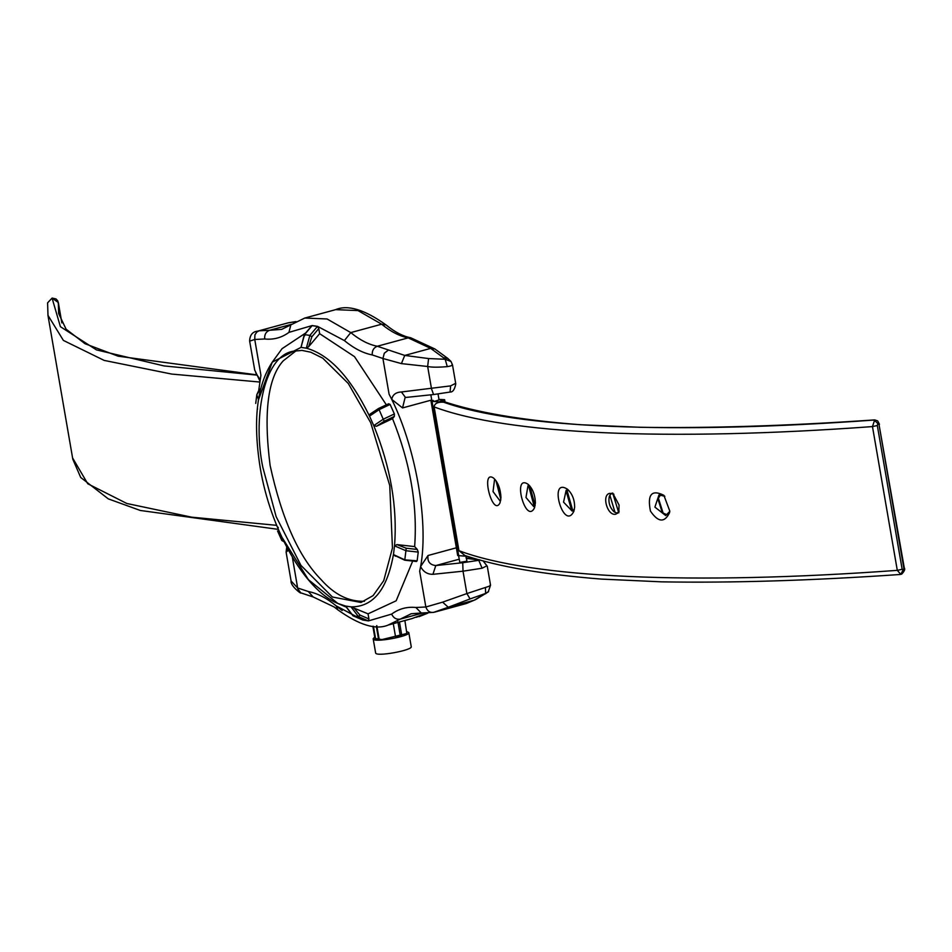 <?xml version="1.0" encoding="UTF-8"?>
<svg xmlns="http://www.w3.org/2000/svg" width="952" height="952" viewBox="0 0 952 952"><rect width="100%" height="100%" fill="white"/><g stroke="black" fill="none" stroke-linecap="round" stroke-linejoin="round"><path stroke-width="1.43" d="M362.629 619.931L336.199 605.877L337.77 609.78C359.19 625.119 375.992 630.224 388.178 625.059L411.918 618.61L426.401 613.207M427.424 613.171L416.262 617.301M249.757 341.113L254.743 339.471L260.919 375.231L258.67 390.903M420.605 566.511C423.235 571.759 427.341 574.365 432.922 574.318L435.802 565.559C429.816 564.869 427.222 561.513 428.031 555.504L420.605 566.511L419.665 571.236C430.042 526.361 415.929 444.643 389.094 394.235L382.918 358.488L401.411 363.604L427.662 366.496C431.768 367.365 438.313 367.401 447.285 366.615C451.593 365.961 453.176 365.163 452.01 364.223M264.704 338.983C273.64 339.9 281.721 337.686 288.956 332.367L290.824 324.882L281.709 329.368L269.594 330.284C265.953 331.748 264.323 334.64 264.704 338.983L254.743 339.471L254.922 334.854L256.826 332.022L259.111 330.796L257.599 331.165L288.361 322.799L295.751 321.705M427.65 366.46L428.59 358.559L404.755 355.429L388.523 349.991L384.299 353.216L382.918 358.488L372.256 354.941C363.176 353.18 353.894 348.396 344.386 340.59L317.825 326.512M405.112 397.531L402.541 407.92L391.748 399.4L389.094 394.235M455.342 383.489L450.617 385.881L401.435 391.974L405.469 397.448M415.881 607.483L421.296 612.993L433.541 612.386L448.249 607.257L442.62 602.152L425.841 606.995L415.881 607.483C406.944 606.567 398.864 608.78 391.629 614.099L368.674 620.835M465.135 562.073L459.792 562.418L466.92 561.192L465.135 562.073M490.161 585.099C491.184 585.42 489.614 586.206 485.437 587.479L466.885 593.572L470.098 598.927L485.603 593.417L485.437 587.479M488.59 591.549L474.191 600.212L448.249 607.257L470.098 598.927M485.937 593.536L484.282 594.286M466.885 593.572L442.62 602.152M433.838 612.314C429.983 612.909 427.317 611.136 425.841 606.995L419.665 571.236M292.323 557.075L297.798 588.848L300.761 592.846C301.951 594.643 290.122 585.837 291.086 580.982L286.1 552.148L288.42 550.22M336.199 605.877C326.691 598.07 317.409 593.286 308.329 591.525L297.667 587.979L291.086 581.006M447.285 366.615L445.167 359.261L451.046 361.522M401.411 363.604L404.755 355.429L430.685 348.384L443.418 357.69L447.845 358.452M432.922 574.318L463.017 571.188L466.873 593.524M482.105 568.225L478.785 560.323L462.743 562.727L463.017 571.188L482.105 568.225L486.841 565.833M450.617 385.881L450.058 392.045C452.807 392.236 454.711 389.511 455.77 383.87L452.486 364.842L450.962 361.403L447.726 358.357M433.553 394.437L431.518 388.844L427.662 366.496M401.435 391.974C395.877 392.212 392.64 394.687 391.736 399.4M433.469 394.544L405.992 397.436M466.432 558.372L480.724 560.181M260.193 379.896L255.695 372.732M287.111 547.781L286.243 552.565M401.875 635.995L395.699 637.673L393.283 623.643L399.459 621.965L401.875 635.995L395.592 637.031M376.79 625.595L379.217 639.613L375.659 639.089L373.446 626.297M379.015 638.435L375.659 639.089M400.304 635.757L397.877 621.727M378.396 638.352L376.349 626.464M374.957 638.447L381.942 639.589L406.849 633.461L404.886 620.526M406.778 631.533L408.801 632.592L411.228 646.622C413.061 650.204 374.957 657.308 375.6 652.774L373.172 638.744L374.719 637.067M408.801 632.592C410.645 636.186 372.541 643.278 373.172 638.744M257.111 375.124L164.053 365.925L96.449 349.896L60.404 326.679L52.086 298.131L58.334 302.522L61.856 322.918L57.798 300.915L56.001 298.916L52.11 298.071L47.6 302.831L52.11 298.071M495.98 480.689L500.823 499.372M500.942 497.991L496.777 481.914M529.645 485.77L527.991 485.675L525.98 497.479L533.691 506.607L535.119 505.643L529.752 485.901M615.063 512.521L609.827 495.111M663.235 513.425L658.284 497.848M572.58 509.915L567.19 490.982M500.704 500.443L499.955 500.835L493.029 491.553L494.516 479.832L495.314 479.796M529.669 485.794L528.955 487.055L533.774 504.905L535.095 505.667M567.832 490.22L566.511 492.362L571.283 509.082L573.604 510.272M574.401 509.272L572.164 511.093L563.548 502.144L566.166 490.244L568.975 490.637M611.339 493.243L609.316 496.397C608.173 502.275 609.708 507.38 613.933 511.7L617.479 513.378M619.157 511.224L616.003 514.116C607.626 516.781 601.236 495.04 609.661 493.362L613.885 494.195M660.688 494.707L657.927 498.955L662.318 512.688L667.197 514.877M669.78 511.391L665.686 515.556L654.905 507.107L658.986 494.885L664.841 496.278M500.954 497.372C500.466 488.721 498.003 482.283 493.552 478.047C480.177 469.027 492.696 517.662 500.038 502.823L500.954 497.372M458.959 550.684C532.132 578.221 692.33 585.349 897.296 570.355L900.794 574.342L903.876 568.439L879.041 424.675L874.15 420.046C674.885 434.517 517.579 428.376 443.513 402.172C437.658 401.911 434.528 403.493 434.136 406.909L458.959 550.684L464.957 555.528C498.348 566.678 543.818 574.532 601.366 579.09L661.771 581.851C732.374 583.04 811.866 580.577 900.259 574.484L901.794 574.068L900.259 574.484M535.393 502.918C535.131 494.826 532.68 488.59 528.051 484.235C511.748 473.43 525.849 525.48 534.524 507.761L535.393 502.918M619.062 505.024L612.672 493.005L618.788 512.83L619.062 505.024M669.803 511.117L663.877 495.302C651.632 489.233 647.158 494.493 650.442 511.081C658.165 522.422 664.532 522.969 669.542 512.712L669.803 511.117M574.651 507.118C574.603 499.622 572.235 493.671 567.535 489.28C547.697 476.297 563.834 532.477 573.913 511.141L574.651 507.118M877.875 423.342L877.316 425.52L902.151 569.296L897.296 570.355L872.472 426.591L874.686 419.903C788.089 425.853 710.073 428.329 640.672 427.305L580.66 424.747C521.577 420.225 475.512 412.347 442.454 401.113L440.193 401.113L443.513 402.172L431.042 401.28L457.698 555.563L467.48 556.325M438.908 399.412L444.632 399.697L440.193 401.113M431.042 401.28L431.851 400.649M433.208 400.387C431.232 401.244 431.863 401.518 435.088 401.22L439.062 399.888L438.027 393.926M445.012 401.934L444.632 399.697M395.473 556.23L393.426 554.564L404.767 559.847L417.143 560.823L415.857 561.085L417.143 560.823L418.237 552.101L417.309 549.459L414.644 546.591C417.63 505.476 410.264 462.827 392.545 418.654L376.492 426.27L384.275 421.212L383.228 419.225L373.755 425.627L369.507 416.119L378.991 409.717L390.13 404.433L388.678 403.767L378.563 408.479L370.078 414.096L370.84 413.596L369.507 416.119C350.491 377.254 329.428 354.608 306.33 348.17L300.999 347.385L304.545 334.604L311.637 326.215M376.492 426.27L373.755 425.627C390.606 467.17 397.519 507.249 394.521 545.853L405.945 550.732L418.237 552.101M392.545 418.654L394.33 416.44L394.366 413.942L390.13 404.433M378.563 408.479L388.678 403.767M319.646 333.676L308.65 346.707L311.875 336.746L318.777 328.595L319.646 333.676L354.501 356.643L386.322 404.802M318.777 328.595L317.516 326.357L312.185 325.56M311.839 325.703L304.271 334.664L300.999 347.385L272.26 362.165L282.066 348.682L305.699 332.974M362.831 620.014L368.4 620.906L368.924 618.931L368.043 613.85L396.163 600.795L412.692 561.073M416.536 561.501L404.743 560.192L393.426 554.814L394.521 545.853L396.936 544.603L414.644 546.591M363.069 620.109L353.121 615.849L345.671 606.067L351.014 606.852L358.452 616.634L368.4 620.906M393.426 554.564C387.178 589.681 373.041 607.114 351.014 606.852L368.043 613.85M346.611 606.638L345.671 606.067L346.611 606.638M282.363 538.297L281.804 540.474L285.231 542.462M278.198 527.325L278.103 528.8M257.361 408.241L257.587 409.051M260.729 388.499L256.814 394.699L258.48 399.554M259.123 395.889L260.217 390.629M317.516 326.357L309.876 335.401L306.33 348.17L308.65 346.718M300.999 347.385L301.534 345.659M296.381 350.562L283.22 360.844C267.81 377.908 263.43 412.775 270.106 465.421C281.744 518.804 298.714 556.825 320.991 579.494C334.307 594.583 348.813 601.842 364.497 601.259M388.178 625.059L400.257 619.133L422.45 613.1M288.956 332.367L311.911 325.632M312.113 325.643L317.456 326.429M447.69 358.333L434.969 349.015L430.685 348.384L408.194 337.865L410.681 337.758C403.101 336.377 394.89 332.105 386.06 324.941L381.657 324.204C390.701 331.629 399.542 336.187 408.194 337.865L377.301 346.254C368.662 344.576 359.808 340.031 350.764 332.593L327.095 318.979L304.759 318.051L335.639 309.65L357.988 310.578L381.657 324.204L350.764 332.593L344.386 340.59M259.111 330.796L269.594 330.284L291.633 324.299M388.523 349.991L377.301 346.254C373.648 347.718 371.97 350.61 372.256 354.941M402.541 407.92L431.744 399.995M456.353 547.805L428.031 555.504M336.187 605.996L342.173 610.518M391.629 614.099C393.497 618.038 396.377 619.716 400.257 619.133L411.228 613.742L421.296 612.993M488.078 592.037L475.56 599.629L466.349 603.52L435.599 611.874M462.743 562.727L435.802 565.559L459.233 559.193M337.77 609.78L334.271 607.031L313.148 596.952L308.329 591.525M443.418 357.69L445.167 359.261L428.59 358.559M431.518 388.844L433.577 394.544L450.058 392.045M477.25 559.978L479.403 559.824M254.743 370.221L249.614 340.935C249.924 334.949 252.589 331.689 257.623 331.153M58.322 302.462L58.643 313.505L66.069 329.154L85.014 343.72L118.155 356.191L256.969 374.886M47.6 302.831L47.981 315.35L63.379 340.411L104.149 360.403L171.681 374.065L259.753 382.038M276.663 525.337L191.697 517.174L126.83 503.489L87.751 483.759L72.59 457.948M877.316 425.52L872.472 426.591C667.531 441.573 507.285 434.457 434.136 406.909M879.041 424.675L904.305 568.035C905.328 569.022 904.495 571.033 901.794 574.068M902.151 569.296L903.317 570.617M432.077 401.601L458.733 555.885M394.366 413.942L383.228 419.225L378.622 408.539L370.84 413.584M384.275 421.212L394.33 416.44M417.309 549.459L406.218 548.221L404.85 559.443M406.218 548.221L396.936 544.603M368.924 618.931L359.951 615.075L358.452 616.634L353.013 615.825L345.469 606.055M359.951 615.075L353.727 607.685M352.906 615.754L362.95 620.073M258.147 391.796L259.955 390.939M304.545 334.604L304.759 335.699L304.545 334.604L309.876 335.401L311.875 336.758M282.494 538.118L308.436 579.708L337.829 603.449L345.671 606.067M345.659 606.876L337.829 603.449C304.83 590.121 270.273 529.181 260.17 467.563C252.732 420.772 256.766 385.643 272.26 362.165L258.575 399.661M262.847 467.384C252.994 420.962 262.443 357.083 292.74 351.288L302.022 350.407L310.78 352.216L322.776 358.19L348.313 383.513L370.709 422.736L389.749 485.508L392.45 548.007L383.727 580.672L373.113 595.607L360.987 602.473L332.438 597.011L300.951 565.405L276.151 516.674L262.847 467.384M490.53 585.266L488.186 591.942M486.401 593.12L485.603 593.417M427.805 613.159L419.07 616.67M475.56 599.629L466.349 603.52M433.553 612.374L435.564 611.886M313.148 596.952L300.772 592.846M434.969 349.015L410.681 337.758M386.06 324.941C364.64 309.59 347.825 304.497 335.639 309.65M296.024 321.562L288.361 322.799M290.824 324.882L304.759 318.051M490.554 585.266L487.269 566.226L482.997 560.764M479.522 559.835L466.004 557.836M254.6 369.804L259.92 380.967M286.742 547.091L286.1 552.148M375.195 639.815L372.851 626.237M47.957 315.362L72.792 459.126M72.792 459.209L80.718 477.476L108.278 498.86L140.325 510.474L277.353 529.241M466.063 556.254L466.92 561.192M430.863 394.925L431.934 401.125M458.662 555.885L459.792 562.418M879.481 424.259L877.649 420.891L874.674 419.903M277.556 530.966L281.804 540.474M255.719 403.422L256.814 394.699L258.409 391.212"/></g></svg>
